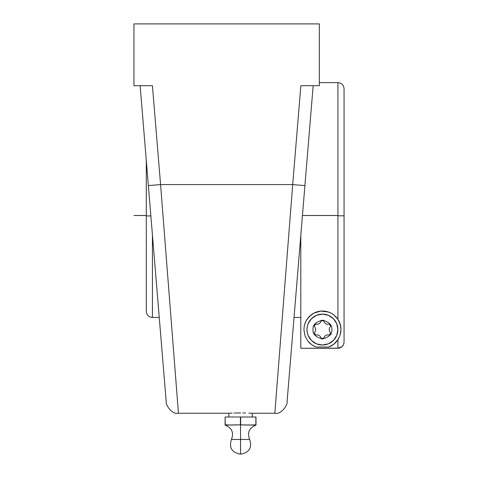 <?xml version="1.0" encoding="UTF-8"?>
<svg xmlns="http://www.w3.org/2000/svg" width="478" height="478" viewBox="0 0 478 478"><rect width="100%" height="100%" fill="white"/><g stroke="black" fill="none" stroke-linecap="round" stroke-linejoin="round"><path stroke-width="0.72" d="M287.063 401.884L289.315 374.573M289.321 374.549L289.429 373.21M163.864 373.396L163.775 372.272M246.367 425.056L240.548 424.817L240.548 439.461L249.641 439.461C247.078 432.614 249.193 427.822 255.993 425.097L243.535 424.918M240.548 439.461L231.448 439.461L240.548 439.461L240.548 454.088L240.548 439.461L249.641 439.461L240.548 439.461L240.548 424.817L225.096 425.097C231.896 427.822 234.017 432.614 231.448 439.461L240.548 439.461M146.298 160.572L146.298 215.925L150.869 215.954L146.298 215.925L146.298 160.572L145.378 149.435M344.064 215.184L344.064 88.741L344.064 215.787L337.934 215.805L337.934 82.61L337.934 215.172M314.243 346.209L311.584 344.608A18.54 18.54 0 0 0 316.173 347.028L312.66 345.331L309.577 342.935L307.778 340.934L305.006 335.909L303.894 329.575L304.343 325.512L305.89 321.204L308.937 316.86L313.938 313.09L317.237 311.775L320.917 311.094L324.717 311.172L328.308 311.991A18.54 18.54 0 0 0 313.938 313.09L320.917 311.094L328.308 311.991C332.371 313.401 335.58 315.868 337.934 319.4L339.41 322.124L340.814 327.131A18.54 18.54 0 0 0 337.934 319.4L337.934 215.805L344.064 215.787L344.064 342.158L343.598 344.507L342.266 346.496L337.934 348.289L337.934 339.75L333.817 344.208L328.691 347.028L331.338 345.833M312.851 23.9L313.162 23.9M306.559 165.717L307.904 149.435M300.799 317.458L294.03 317.458L290.277 362.975L305.191 182.243M149.656 201.262L159.724 323.242M146.722 165.717L148.084 182.243M140.43 23.9L140.114 23.9M163.004 362.975L161.044 339.201L163.004 362.975M150.02 85.699L140.114 85.699L166.225 402.004L148.365 185.595L160.584 184.586L177.081 395.802L160.584 184.586L148.365 185.595L166.225 402.004C165.316 403.82 171.369 414.785 178.443 413.255L177.081 395.802L178.443 413.255L228.819 413.255L228.819 417.007L228.819 413.255L232.248 413.106L229.046 413.243M236.048 412.998L240.536 412.95L236.048 412.998M245.029 412.998L242.842 412.962M251.38 413.207L248.835 413.106L252.27 413.255L252.27 417.007L252.27 413.255L274.832 413.255L276.194 395.802L274.832 413.255C281.912 414.785 287.965 403.82 287.051 402.004M159.246 317.458L152.428 317.458L152.428 234.841L152.428 317.458C148.706 317.093 146.662 315.05 146.298 311.327M340.814 327.131L340.975 329.575L340.312 324.676L337.934 319.4L337.934 215.488L302.449 215.488L337.934 215.488L337.934 82.61C341.65 82.981 343.694 85.024 344.064 88.741L344.064 342.158L343.598 344.507L343.945 343.359M337.928 319.388A18.54 18.54 0 0 0 336.291 317.255M336.273 317.237A18.54 18.54 0 0 0 334.176 315.223L337.934 319.4M334.164 315.217A18.54 18.54 0 0 0 328.32 311.991M311.584 344.608L307.778 340.934L305.006 335.909L303.894 329.575A18.54 18.54 0 0 0 303.894 329.605M308.011 341.226A18.54 18.54 0 0 0 308.627 341.943M309.577 342.935A18.54 18.54 0 0 0 310.515 343.778M337.886 329.575A15.451 15.451 0 0 1 322.435 345.026A15.451 15.451 0 0 1 306.984 329.575L307.276 326.558L308.161 323.66L311.507 318.647L316.52 315.301L322.435 314.124L328.344 315.301L333.357 318.647L336.709 323.66L337.886 329.575L336.709 335.484L333.357 340.497L328.344 343.849L322.435 345.026L316.52 343.849L311.507 340.497L308.161 335.484L307.276 332.586L306.984 329.575A15.451 15.451 0 0 1 322.435 314.124A15.451 15.451 0 0 1 337.886 329.575M340.754 332.407L340.133 335.09A18.54 18.54 0 0 0 340.133 335.084L337.934 339.75L333.817 344.208L331.374 345.815L328.691 347.028L316.173 347.028L328.691 347.028A18.54 18.54 0 0 0 339.147 337.599M332.73 344.991L333.74 344.268M334.893 343.306L336.781 341.316M337.211 340.766L337.707 340.085M340.736 326.617L340.617 325.954M340.617 325.948L340.455 325.225M340.103 323.965L339.47 322.256M339.135 321.527L338.101 319.657M335.807 316.729L335.156 316.083M333.297 314.548L332.246 313.843M330.501 312.881L328.93 312.212M327.287 311.68L325.345 311.262M323.737 311.076L321.598 311.053M319.967 311.196L317.954 311.584M316.281 312.086L314.632 312.755M312.803 313.729L311.728 314.434M309.72 316.078L309.176 316.615M305.538 321.933L304.874 323.612M304.277 325.823L304.193 326.253M308.447 341.746L311.375 344.459M312.947 345.504L313.676 345.917M311.507 318.647L313.849 316.729M340.766 332.353L340.975 329.575L340.133 335.09L337.934 339.75L337.934 348.289L339.129 348.175L300.799 348.289L337.934 348.289M133.936 215.488L146.298 215.488L146.298 310.891M343.031 345.558L343.592 344.507M341.346 347.255L342.266 346.496M328.308 311.991L331.499 313.401L334.17 315.217M303.894 329.575L304.343 325.512L305.89 321.204L307.205 318.999L311.178 314.841L313.938 313.09M300.799 235.439L300.799 348.289L300.799 235.439M339.129 348.175L340.282 347.823M227.032 424.864L225.222 424.817L225.096 417.007L225.096 425.056M232.822 425.097L227.91 424.906M242.573 424.864L240.673 424.817L240.673 417.007L240.416 424.817L240.673 417.007L225.222 417.007L240.416 417.007L240.416 424.817L237.775 424.906M236.622 424.966L234.722 425.056M255.993 425.056L255.993 417.007L255.867 424.817L255.993 417.007L240.673 417.007L255.867 417.007L255.867 424.817L248.273 425.097M230.223 425.032L230.922 425.056M292.697 184.586L276.194 395.802L292.697 184.586L304.916 185.595L287.051 402.004L304.916 185.595L292.697 184.586L160.584 184.586L152.422 85.699L133.936 85.699L152.422 85.699L160.584 184.586L292.697 184.586L300.859 85.699L292.697 184.586M166.225 402.004L166.141 400.958M287.141 400.958L313.162 85.699L303.261 85.699M140.185 86.524L148.365 185.595M319.346 85.699L300.859 85.699L319.346 85.699L319.346 23.9L133.936 23.9L133.936 85.699L133.936 23.9L319.346 23.9L319.346 85.699M304.916 185.595L312.851 89.482M236.06 412.998L234.029 413.046M236.921 412.98L236.246 412.992M240.554 412.95L238.253 412.962M245.608 413.01L245.1 412.998M240.123 454.1L240.548 454.1L240.123 454.1C231.746 452.463 228.854 447.581 231.448 439.461M313.036 329.575C312.504 334.014 315.635 337.145 322.435 338.968C329.228 337.145 332.359 334.014 331.828 329.575C332.359 325.13 329.228 321.999 322.435 320.182C315.635 321.999 312.504 325.13 313.036 329.575M314.297 332.987L315.552 330.812L315.552 328.338L314.297 326.163L315.408 324.233L317.924 324.233L320.063 322.997L321.318 320.822L323.546 320.822L324.801 322.997L326.946 324.233L329.456 324.233L330.567 326.163L329.312 328.338L329.312 330.812L330.567 332.987L329.456 334.911L326.946 334.911L324.801 336.148L323.546 338.322L321.318 338.322L320.063 336.148L317.924 334.911L315.408 334.911L314.297 332.987M337.934 82.61L319.346 82.61M249.641 439.461C252.235 447.581 249.343 452.463 240.966 454.1L240.548 454.1L240.966 454.1"/></g></svg>
